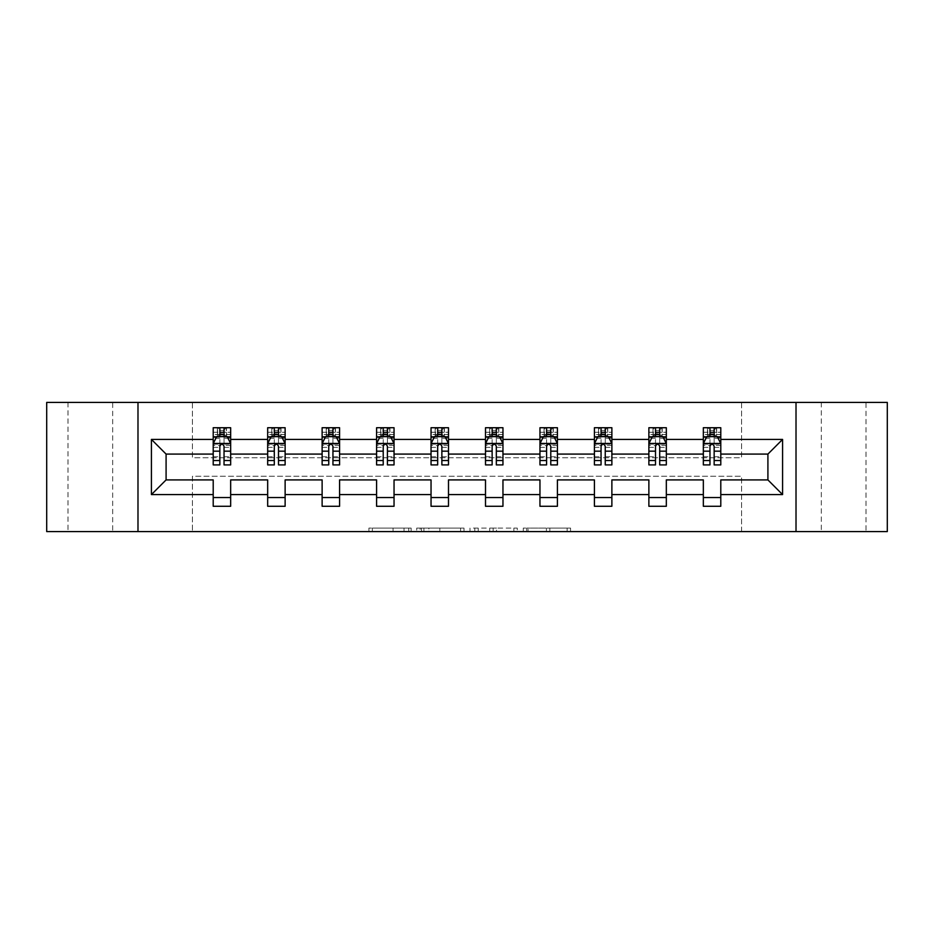 <?xml version="1.0" encoding="UTF-8"?>
<svg xmlns="http://www.w3.org/2000/svg" width="934" height="934" viewBox="0 0 934 934"><rect width="100%" height="100%" fill="white"/><g stroke="black" fill="none" stroke-linecap="round" stroke-linejoin="round"><path stroke-width="0.7" stroke-dasharray="4.67 3.5" d="M866.005 402.414L821.325 402.414L866.005 402.414L866.005 531.586L821.325 531.586L866.005 531.586M821.325 402.414L821.325 531.586M112.675 402.414L67.995 402.414L112.675 402.414L112.675 531.586L67.995 531.586L112.675 531.586M67.995 402.414L67.995 531.586M411.147 531.586L372.339 531.586L411.147 531.586L411.147 528.095L393.074 528.095L393.074 531.586L393.074 528.095L411.147 528.095L411.147 531.586L411.147 528.095L393.074 528.095L393.074 531.586L393.074 528.095L411.147 528.095L372.339 528.095L411.147 528.095M567.136 531.586L526.706 531.586L567.136 531.586L567.136 528.095L549.834 528.095L570.569 528.095L570.569 531.586L570.569 528.095L526.706 528.095L570.569 528.095L570.569 531.586L570.569 528.095L567.136 528.095L567.136 531.586M546.413 531.586L528.072 531.586L546.413 531.586L546.413 528.095L549.834 528.095L546.413 528.095L546.413 531.586L546.413 528.095L528.072 528.095L528.072 531.586L528.072 528.095L546.413 528.095L546.413 531.586M523.285 531.586L526.706 531.586L523.285 531.586L523.285 528.095L526.706 528.095L523.285 528.095L523.285 531.586M368.918 531.586L372.339 531.586L368.918 531.586L368.918 528.095L372.339 528.095L368.918 528.095L368.918 531.586M46.7 531.586L192.439 531.586L192.439 476.247L741.561 476.247L741.561 531.586L192.439 531.586L192.439 476.247L741.561 476.247L741.561 531.586L887.3 531.586L887.3 402.414L741.561 402.414L741.561 457.753L192.439 457.753L192.439 402.414L741.561 402.414L741.561 457.753L192.439 457.753L192.439 402.414L46.7 402.414L46.7 531.586M464 531.586L460.579 531.586L464 531.586L464 528.095L464 531.586M420.137 531.586L460.579 531.586L416.716 531.586L420.137 531.586L420.137 528.095L464 528.095L416.716 528.095L416.716 531.586L416.716 528.095L420.137 528.095L420.137 531.586M473.421 531.586L517.284 531.586L470 531.586L473.421 531.586L473.421 528.095L517.284 528.095L517.284 531.586L517.284 528.095L496.549 528.095L496.549 531.586M213.209 437.054L213.209 460.369L213.209 443.615L213.209 454.087L166.089 454.087L166.089 479.913L213.209 479.913L213.209 497.542L230.663 497.542L230.663 479.913L267.673 479.913L267.673 497.542L285.127 497.542L285.127 479.913L322.125 479.913L322.125 497.542L339.579 497.542L339.579 479.913L376.589 479.913L376.589 497.542L394.043 497.542L394.043 479.913L431.041 479.913L431.041 497.542L448.495 497.542L448.495 479.913L485.505 479.913L485.505 497.542L502.959 497.542L502.959 479.913L539.957 479.913L539.957 497.542L557.411 497.542L557.411 479.913L594.421 479.913L594.421 497.542L611.875 497.542L611.875 479.913L648.873 479.913L648.873 497.542L666.327 497.542L666.327 479.913L703.337 479.913L703.337 497.542L720.791 497.542L720.791 479.913L767.911 479.913L767.911 454.087L720.791 454.087L720.791 427.725L703.337 427.725L707.692 427.725L707.692 436.458L720.791 436.458L720.791 427.725L716.67 427.725L716.67 436.458M648.873 437.054L648.873 460.369L648.873 427.725L653.24 427.725L653.24 436.458L666.327 436.458L666.327 427.725L648.873 427.725L648.873 436.458L666.327 436.458L666.327 427.725L662.218 427.725L662.218 436.458M539.957 437.054L539.957 460.369L539.957 427.725L544.324 427.725L544.324 436.458L557.411 436.458L557.411 427.725L539.957 427.725L539.957 436.458L557.411 436.458L557.411 427.725L553.302 427.725L553.302 436.458M431.041 437.054L431.041 460.369L431.041 427.725L435.407 427.725L435.407 436.458L448.495 436.458L448.495 427.725L431.041 427.725L431.041 436.458L448.495 436.458L448.495 427.725L444.386 427.725L444.386 436.458M322.125 437.054L322.125 460.369L322.125 427.725L326.491 427.725L326.491 436.458L339.579 436.458L339.579 427.725L322.125 427.725L322.125 436.458L339.579 436.458L339.579 427.725L335.469 427.725L335.469 436.458M213.209 454.087L213.209 427.725L217.575 427.725L217.575 436.458L230.663 436.458L230.663 427.725L213.209 427.725L213.209 436.458L230.663 436.458L230.663 427.725L226.553 427.725L226.553 436.458M267.673 437.054L267.673 460.369L267.673 427.725L272.039 427.725L272.039 436.458L285.127 436.458L285.127 427.725L267.673 427.725L267.673 436.458L285.127 436.458L285.127 427.725L281.017 427.725L281.017 436.458M376.589 437.054L376.589 460.369L376.589 427.725L380.955 427.725L380.955 436.458L394.043 436.458L394.043 427.725L376.589 427.725L376.589 436.458L394.043 436.458L394.043 427.725L389.933 427.725L389.933 436.458M485.505 437.054L485.505 460.369L485.505 427.725L489.86 427.725L489.86 436.458L502.959 436.458L502.959 427.725L485.505 427.725L485.505 436.458L502.959 436.458L502.959 427.725L498.849 427.725L498.849 436.458M594.421 437.054L594.421 460.369L594.421 427.725L598.776 427.725L598.776 436.458L611.875 436.458L611.875 427.725L594.421 427.725L594.421 436.458L611.875 436.458L611.875 427.725L607.754 427.725L607.754 436.458M703.337 437.054L703.337 460.369L703.337 427.725L703.337 436.458L720.791 436.458L709.968 436.458M703.337 454.087L666.327 454.087L666.327 436.458L655.505 436.458M648.873 454.087L611.875 454.087L611.875 436.458L601.052 436.458M594.421 454.087L557.411 454.087L557.411 436.458L546.588 436.458M539.957 454.087L502.959 454.087L502.959 436.458L492.136 436.458M485.505 454.087L448.495 454.087L448.495 436.458L437.672 436.458M431.041 454.087L394.043 454.087L394.043 436.458L383.22 436.458M376.589 454.087L339.579 454.087L339.579 436.458L328.756 436.458M322.125 454.087L285.127 454.087L285.127 436.458L274.304 436.458M267.673 454.087L230.663 454.087L230.663 436.458L219.852 436.458M714.148 436.458L720.791 436.458L720.791 434.485L714.148 434.485M659.696 436.458L666.327 436.458L666.327 434.485L659.696 434.485M605.244 436.458L611.875 436.458L611.875 434.485L605.244 434.485M550.78 436.458L557.411 436.458L557.411 434.485L550.78 434.485M496.328 436.458L502.959 436.458L502.959 434.485L496.328 434.485M441.864 436.458L448.495 436.458L448.495 434.485L441.864 434.485M387.412 436.458L394.043 436.458L394.043 434.485L387.412 434.485M332.948 436.458L339.579 436.458L339.579 434.485L332.948 434.485M278.495 436.458L285.127 436.458L285.127 434.485L278.495 434.485M224.032 436.458L230.663 436.458L230.663 434.485L224.032 434.485M703.337 497.542L703.337 506.275L720.791 506.275L720.791 497.542M648.873 497.542L648.873 506.275L666.327 506.275L666.327 497.542M594.421 497.542L594.421 506.275L611.875 506.275L611.875 497.542M539.957 497.542L539.957 506.275L557.411 506.275L557.411 497.542M485.505 497.542L485.505 506.275L502.959 506.275L502.959 497.542M431.041 497.542L431.041 506.275L448.495 506.275L448.495 497.542M376.589 497.542L376.589 506.275L394.043 506.275L394.043 497.542M322.125 497.542L322.125 506.275L339.579 506.275L339.579 497.542M267.673 497.542L267.673 506.275L285.127 506.275L285.127 497.542M213.209 497.542L213.209 506.275L230.663 506.275L230.663 497.542M137.987 531.586L137.987 402.414M796.013 402.414L796.013 531.586M423.908 531.586L428.881 531.586L423.908 531.586L423.908 528.095L421.514 528.095L421.514 531.586L421.514 528.095L428.881 528.095L423.908 528.095L423.908 531.586M428.881 531.586L439.844 531.586L428.881 531.586L428.881 528.095L439.844 528.095L439.844 531.586L439.844 528.095L428.881 528.095L428.881 531.586M473.421 528.095L493.129 528.095L493.129 531.586L493.129 528.095L489.696 528.095L493.129 528.095L493.129 531.586L493.129 528.095L496.549 528.095M474.799 528.095L474.799 531.586L474.799 528.095M470 528.095L470 531.586L470 528.095M217.33 427.725L217.33 436.458L213.209 436.458L213.209 432.267L219.852 432.267L219.852 427.725L224.032 427.725L224.032 432.267L230.663 432.267L230.663 434.485M213.209 464.91L213.209 432.267L230.663 432.267L230.663 438.268L224.032 438.268L224.032 432.267M213.209 443.615L216.7 436.633L227.172 436.633L230.663 443.615L230.663 460.369L230.663 437.054M230.663 443.615L230.663 454.087M230.663 464.91L230.663 438.268M219.852 464.91L219.852 445.366L213.209 445.366M213.209 444.152L219.852 444.152L219.852 460.369L219.852 446.23C221.241 443.58 222.631 443.58 224.032 446.23L224.032 460.369L224.032 444.152L230.663 444.152M220.19 430.341L223.681 430.341L223.681 433.831L220.19 433.831L220.19 430.341L217.575 427.725L226.308 427.725L226.308 436.458L226.553 427.725M219.852 432.267L219.852 445.366M219.852 444.152L219.852 436.633M224.032 436.633L224.032 444.152M230.663 445.366L224.032 445.366L224.032 438.268M224.032 445.366L224.032 464.91M217.33 436.458L217.575 427.725M226.308 436.458L223.681 433.831M220.19 433.831L217.575 436.458M226.308 427.725L223.681 430.341M271.782 427.725L271.782 436.458L267.673 436.458L267.673 432.267L274.304 432.267L274.304 427.725L278.495 427.725L278.495 432.267L285.127 432.267L285.127 434.485M267.673 464.91L267.673 432.267L285.127 432.267L285.127 438.268L278.495 438.268L278.495 432.267M267.673 443.615L271.164 436.633L281.636 436.633L285.127 443.615L285.127 460.369L285.127 437.054M285.127 443.615L285.127 454.087M285.127 464.91L285.127 438.268M274.304 464.91L274.304 445.366L267.673 445.366M267.673 444.152L274.304 444.152L274.304 460.369L274.304 446.23C275.693 443.58 277.094 443.58 278.495 446.23L278.495 460.369L278.495 444.152L285.127 444.152M274.654 430.341L278.145 430.341L278.145 433.831L274.654 433.831L274.654 430.341L272.039 427.725L280.76 427.725L280.76 436.458L281.017 427.725M274.304 432.267L274.304 445.366M274.304 444.152L274.304 436.633M278.495 436.633L278.495 444.152M285.127 445.366L278.495 445.366L278.495 438.268M278.495 445.366L278.495 464.91M271.782 436.458L272.039 427.725M280.76 436.458L278.145 433.831M274.654 433.831L272.039 436.458M280.76 427.725L278.145 430.341M326.246 427.725L326.246 436.458L322.125 436.458L322.125 432.267L328.756 432.267L328.756 427.725L332.948 427.725L332.948 432.267L339.579 432.267L339.579 434.485M322.125 464.91L322.125 432.267L339.579 432.267L339.579 438.268L332.948 438.268L332.948 432.267M322.125 443.615L325.616 436.633L336.088 436.633L339.579 443.615L339.579 460.369L339.579 437.054M339.579 443.615L339.579 454.087M339.579 464.91L339.579 438.268M328.756 464.91L328.756 445.366L322.125 445.366M322.125 444.152L328.756 444.152L328.756 460.369L328.756 446.23C330.157 443.58 331.547 443.58 332.948 446.23L332.948 460.369L332.948 444.152L339.579 444.152M329.107 430.341L332.597 430.341L332.597 433.831L329.107 433.831L329.107 430.341L326.491 427.725L335.224 427.725L335.224 436.458L335.469 427.725M328.756 432.267L328.756 445.366M328.756 444.152L328.756 436.633M332.948 436.633L332.948 444.152M339.579 445.366L332.948 445.366L332.948 438.268M332.948 445.366L332.948 464.91M326.246 436.458L326.491 427.725M335.224 436.458L332.597 433.831M329.107 433.831L326.491 436.458M335.224 427.725L332.597 430.341M380.698 427.725L380.698 436.458L376.589 436.458L376.589 432.267L383.22 432.267L383.22 427.725L387.412 427.725L387.412 432.267L394.043 432.267L394.043 434.485M376.589 464.91L376.589 432.267L394.043 432.267L394.043 438.268L387.412 438.268L387.412 432.267M376.589 443.615L380.08 436.633L390.552 436.633L394.043 443.615L394.043 460.369L394.043 437.054M394.043 443.615L394.043 454.087M394.043 464.91L394.043 438.268M383.22 464.91L383.22 445.366L376.589 445.366M376.589 444.152L383.22 444.152L383.22 460.369L383.22 446.23C384.61 443.58 386.011 443.58 387.412 446.23L387.412 460.369L387.412 444.152L394.043 444.152M383.57 430.341L387.061 430.341L387.061 433.831L383.57 433.831L383.57 430.341L380.955 427.725L389.676 427.725L389.676 436.458L389.933 427.725M383.22 432.267L383.22 445.366M383.22 444.152L383.22 436.633M387.412 436.633L387.412 444.152M394.043 445.366L387.412 445.366L387.412 438.268M387.412 445.366L387.412 464.91M380.698 436.458L380.955 427.725M389.676 436.458L387.061 433.831M383.57 433.831L380.955 436.458M389.676 427.725L387.061 430.341M435.151 427.725L435.151 436.458L431.041 436.458L431.041 432.267L437.672 432.267L437.672 427.725L441.864 427.725L441.864 432.267L448.495 432.267L448.495 434.485M431.041 464.91L431.041 432.267L448.495 432.267L448.495 438.268L441.864 438.268L441.864 432.267M431.041 443.615L434.532 436.633L445.004 436.633L448.495 443.615L448.495 460.369L448.495 437.054M448.495 443.615L448.495 454.087M448.495 464.91L448.495 438.268M437.672 464.91L437.672 445.366L431.041 445.366M431.041 444.152L437.672 444.152L437.672 460.369L437.672 446.23C439.073 443.58 440.463 443.58 441.864 446.23L441.864 460.369L441.864 444.152L448.495 444.152M438.023 430.341L441.513 430.341L441.513 433.831L438.023 433.831L438.023 430.341L435.407 427.725L444.14 427.725L444.14 436.458L444.386 427.725M437.672 432.267L437.672 445.366M437.672 444.152L437.672 436.633M441.864 436.633L441.864 444.152M448.495 445.366L441.864 445.366L441.864 438.268M441.864 445.366L441.864 464.91M435.151 436.458L435.407 427.725M444.14 436.458L441.513 433.831M438.023 433.831L435.407 436.458M444.14 427.725L441.513 430.341M489.614 427.725L489.614 436.458L485.505 436.458L485.505 432.267L492.136 432.267L492.136 427.725L496.328 427.725L496.328 432.267L502.959 432.267L502.959 434.485M485.505 464.91L485.505 432.267L502.959 432.267L502.959 438.268L496.328 438.268L496.328 432.267M485.505 443.615L488.996 436.633L499.468 436.633L502.959 443.615L502.959 460.369L502.959 437.054M502.959 443.615L502.959 454.087M502.959 464.91L502.959 438.268M492.136 464.91L492.136 445.366L485.505 445.366M485.505 444.152L492.136 444.152L492.136 460.369L492.136 446.23C493.526 443.58 494.927 443.58 496.328 446.23L496.328 460.369L496.328 444.152L502.959 444.152M492.487 430.341L495.977 430.341L495.977 433.831L492.487 433.831L492.487 430.341L489.86 427.725L498.593 427.725L498.593 436.458L498.849 427.725M492.136 432.267L492.136 445.366M492.136 444.152L492.136 436.633M496.328 436.633L496.328 444.152M502.959 445.366L496.328 445.366L496.328 438.268M496.328 445.366L496.328 464.91M489.614 436.458L489.86 427.725M498.593 436.458L495.977 433.831M492.487 433.831L489.86 436.458M498.593 427.725L495.977 430.341M544.067 427.725L544.067 436.458L539.957 436.458L539.957 432.267L546.588 432.267L546.588 427.725L550.78 427.725L550.78 432.267L557.411 432.267L557.411 434.485M539.957 464.91L539.957 432.267L557.411 432.267L557.411 438.268L550.78 438.268L550.78 432.267M539.957 443.615L543.448 436.633L553.92 436.633L557.411 443.615L557.411 460.369L557.411 437.054M557.411 443.615L557.411 454.087M557.411 464.91L557.411 438.268M546.588 464.91L546.588 445.366L539.957 445.366M539.957 444.152L546.588 444.152L546.588 460.369L546.588 446.23C547.989 443.58 549.379 443.58 550.78 446.23L550.78 460.369L550.78 444.152L557.411 444.152M546.939 430.341L550.43 430.341L550.43 433.831L546.939 433.831L546.939 430.341L544.324 427.725L553.045 427.725L553.045 436.458L553.302 427.725M546.588 432.267L546.588 445.366M546.588 444.152L546.588 436.633M550.78 436.633L550.78 444.152M557.411 445.366L550.78 445.366L550.78 438.268M550.78 445.366L550.78 464.91M544.067 436.458L544.324 427.725M553.045 436.458L550.43 433.831M546.939 433.831L544.324 436.458M553.045 427.725L550.43 430.341M598.531 427.725L598.531 436.458L594.421 436.458L594.421 432.267L601.052 432.267L601.052 427.725L605.244 427.725L605.244 432.267L611.875 432.267L611.875 434.485M594.421 464.91L594.421 432.267L611.875 432.267L611.875 438.268L605.244 438.268L605.244 432.267M594.421 443.615L597.912 436.633L608.384 436.633L611.875 443.615L611.875 460.369L611.875 437.054M611.875 443.615L611.875 454.087M611.875 464.91L611.875 438.268M601.052 464.91L601.052 445.366L594.421 445.366M594.421 444.152L601.052 444.152L601.052 460.369L601.052 446.23C602.442 443.58 603.843 443.58 605.244 446.23L605.244 460.369L605.244 444.152L611.875 444.152M601.403 430.341L604.893 430.341L604.893 433.831L601.403 433.831L601.403 430.341L598.776 427.725L607.509 427.725L607.509 436.458L607.754 427.725M601.052 432.267L601.052 445.366M601.052 444.152L601.052 436.633M605.244 436.633L605.244 444.152M611.875 445.366L605.244 445.366L605.244 438.268M605.244 445.366L605.244 464.91M598.531 436.458L598.776 427.725M607.509 436.458L604.893 433.831M601.403 433.831L598.776 436.458M607.509 427.725L604.893 430.341M652.983 427.725L652.983 436.458L648.873 436.458L648.873 432.267L655.505 432.267L655.505 427.725L659.696 427.725L659.696 432.267L666.327 432.267L666.327 434.485M648.873 464.91L648.873 432.267L666.327 432.267L666.327 438.268L659.696 438.268L659.696 432.267M648.873 443.615L652.364 436.633L662.836 436.633L666.327 443.615L666.327 460.369L666.327 437.054M666.327 443.615L666.327 454.087M666.327 464.91L666.327 438.268M655.505 464.91L655.505 445.366L648.873 445.366M648.873 444.152L655.505 444.152L655.505 460.369L655.505 446.23C656.894 443.58 658.295 443.58 659.696 446.23L659.696 460.369L659.696 444.152L666.327 444.152M655.855 430.341L659.346 430.341L659.346 433.831L655.855 433.831L655.855 430.341L653.24 427.725L661.961 427.725L661.961 436.458L662.218 427.725M655.505 432.267L655.505 445.366M655.505 444.152L655.505 436.633M659.696 436.633L659.696 444.152M666.327 445.366L659.696 445.366L659.696 438.268M659.696 445.366L659.696 464.91M652.983 436.458L653.24 427.725M661.961 436.458L659.346 433.831M655.855 433.831L653.24 436.458M661.961 427.725L659.346 430.341M707.447 427.725L707.447 436.458L703.337 436.458L703.337 432.267L709.968 432.267L709.968 427.725L714.148 427.725L714.148 432.267L720.791 432.267L720.791 434.485M703.337 464.91L703.337 432.267L720.791 432.267L720.791 438.268L714.148 438.268L714.148 432.267M703.337 443.615L706.828 436.633L717.3 436.633L720.791 443.615L720.791 460.369L720.791 437.054M720.791 443.615L720.791 454.087M720.791 464.91L720.791 438.268M709.968 464.91L709.968 445.366L703.337 445.366M703.337 444.152L709.968 444.152L709.968 460.369L709.968 446.23C711.358 443.58 712.759 443.58 714.148 446.23L714.148 460.369L714.148 444.152L720.791 444.152M710.319 430.341L713.809 430.341L713.809 433.831L710.319 433.831L710.319 430.341L707.692 427.725L716.425 427.725L716.425 436.458L716.67 427.725M709.968 432.267L709.968 445.366M709.968 444.152L709.968 436.633M714.148 436.633L714.148 444.152M720.791 445.366L714.148 445.366L714.148 438.268M714.148 445.366L714.148 464.91M707.447 436.458L707.692 427.725M716.425 436.458L713.809 433.831M710.319 433.831L707.692 436.458M716.425 427.725L713.809 430.341M408.753 528.095L408.753 531.586L408.753 528.095M404.037 528.095L404.037 531.586L404.037 528.095M372.339 528.095L372.339 531.586L372.339 528.095M460.579 528.095L460.579 531.586L460.579 528.095M513.863 528.095L513.863 531.586L513.863 528.095M489.696 528.095L489.696 531.586L489.696 528.095M478.22 528.095L478.22 531.586L478.22 528.095M549.834 528.095L549.834 531.586L549.834 528.095M526.706 528.095L526.706 531.586L526.706 528.095M213.302 443.44L230.581 443.44M213.209 456.738L219.852 456.738M219.852 438.268L213.209 438.268M216.501 437.054L219.852 437.054M224.032 437.054L227.382 437.054M224.032 456.738L230.663 456.738M213.209 447.374L219.852 447.374M224.032 447.374L230.663 447.374M219.852 434.485L213.209 434.485M267.754 443.44L285.033 443.44M267.673 456.738L274.304 456.738M274.304 438.268L267.673 438.268M270.953 437.054L274.304 437.054M278.495 437.054L281.846 437.054M278.495 456.738L285.127 456.738M267.673 447.374L274.304 447.374M278.495 447.374L285.127 447.374M274.304 434.485L267.673 434.485M322.218 443.44L339.497 443.44M322.125 456.738L328.756 456.738M328.756 438.268L322.125 438.268M325.406 437.054L328.756 437.054M332.948 437.054L336.298 437.054M332.948 456.738L339.579 456.738M322.125 447.374L328.756 447.374M332.948 447.374L339.579 447.374M328.756 434.485L322.125 434.485M376.671 443.44L393.95 443.44M376.589 456.738L383.22 456.738M383.22 438.268L376.589 438.268M379.869 437.054L383.22 437.054M387.412 437.054L390.762 437.054M387.412 456.738L394.043 456.738M376.589 447.374L383.22 447.374M387.412 447.374L394.043 447.374M383.22 434.485L376.589 434.485M431.134 443.44L448.413 443.44M431.041 456.738L437.672 456.738M437.672 438.268L431.041 438.268M434.322 437.054L437.672 437.054M441.864 437.054L445.214 437.054M441.864 456.738L448.495 456.738M431.041 447.374L437.672 447.374M441.864 447.374L448.495 447.374M437.672 434.485L431.041 434.485M485.587 443.44L502.866 443.44M485.505 456.738L492.136 456.738M492.136 438.268L485.505 438.268M488.786 437.054L492.136 437.054M496.328 437.054L499.678 437.054M496.328 456.738L502.959 456.738M485.505 447.374L492.136 447.374M496.328 447.374L502.959 447.374M492.136 434.485L485.505 434.485M540.05 443.44L557.329 443.44M539.957 456.738L546.588 456.738M546.588 438.268L539.957 438.268M543.238 437.054L546.588 437.054M550.78 437.054L554.131 437.054M550.78 456.738L557.411 456.738M539.957 447.374L546.588 447.374M550.78 447.374L557.411 447.374M546.588 434.485L539.957 434.485M594.503 443.44L611.782 443.44M594.421 456.738L601.052 456.738M601.052 438.268L594.421 438.268M597.702 437.054L601.052 437.054M605.244 437.054L608.594 437.054M605.244 456.738L611.875 456.738M594.421 447.374L601.052 447.374M605.244 447.374L611.875 447.374M601.052 434.485L594.421 434.485M648.967 443.44L666.246 443.44M648.873 456.738L655.505 456.738M655.505 438.268L648.873 438.268M652.154 437.054L655.505 437.054M659.696 437.054L663.047 437.054M659.696 456.738L666.327 456.738M648.873 447.374L655.505 447.374M659.696 447.374L666.327 447.374M655.505 434.485L648.873 434.485M703.419 443.44L720.698 443.44M703.337 456.738L709.968 456.738M709.968 438.268L703.337 438.268M706.618 437.054L709.968 437.054M714.148 437.054L717.499 437.054M714.148 456.738L720.791 456.738M703.337 447.374L709.968 447.374M714.148 447.374L720.791 447.374M709.968 434.485L703.337 434.485M213.209 460.369L219.852 460.369M224.032 460.369L230.663 460.369M267.673 460.369L274.304 460.369M278.495 460.369L285.127 460.369M322.125 460.369L328.756 460.369M332.948 460.369L339.579 460.369M376.589 460.369L383.22 460.369M387.412 460.369L394.043 460.369M431.041 460.369L437.672 460.369M441.864 460.369L448.495 460.369M485.505 460.369L492.136 460.369M496.328 460.369L502.959 460.369M539.957 460.369L546.588 460.369M550.78 460.369L557.411 460.369M594.421 460.369L601.052 460.369M605.244 460.369L611.875 460.369M648.873 460.369L655.505 460.369M659.696 460.369L666.327 460.369M703.337 460.369L709.968 460.369M714.148 460.369L720.791 460.369"/><path stroke-width="1.4" d="M796.013 531.586L887.3 531.586L887.3 402.414L796.013 402.414L796.013 531.586L137.987 531.586L137.987 402.414L46.7 402.414L46.7 531.586L137.987 531.586M720.791 494.576L720.791 479.913L767.911 479.913L782.575 494.576L720.791 494.576L720.791 506.275L703.337 506.275L703.337 494.576L666.327 494.576L666.327 506.275L648.873 506.275L648.873 494.576L611.875 494.576L611.875 506.275L594.421 506.275L594.421 494.576L557.411 494.576L557.411 506.275L539.957 506.275L539.957 494.576L502.959 494.576L502.959 506.275L485.505 506.275L485.505 494.576L448.495 494.576L448.495 506.275L431.041 506.275L431.041 494.576L394.043 494.576L394.043 506.275L376.589 506.275L376.589 494.576L339.579 494.576L339.579 506.275L322.125 506.275L322.125 494.576L285.127 494.576L285.127 506.275L267.673 506.275L267.673 494.576L230.663 494.576L230.663 506.275L213.209 506.275L213.209 494.576L151.425 494.576L151.425 439.424L213.209 439.424L213.209 427.725L230.663 427.725L230.663 439.424L267.673 439.424L267.673 427.725L285.127 427.725L285.127 439.424L322.125 439.424L322.125 427.725L339.579 427.725L339.579 439.424L376.589 439.424L376.589 427.725L394.043 427.725L394.043 439.424L431.041 439.424L431.041 427.725L448.495 427.725L448.495 439.424L485.505 439.424L485.505 427.725L502.959 427.725L502.959 439.424L539.957 439.424L539.957 427.725L557.411 427.725L557.411 439.424L594.421 439.424L594.421 427.725L611.875 427.725L611.875 439.424L648.873 439.424L648.873 427.725L666.327 427.725L666.327 439.424L703.337 439.424L703.337 427.725L720.791 427.725L720.791 439.424L782.575 439.424L782.575 494.576M796.013 402.414L137.987 402.414M703.337 439.424L703.337 454.087L666.327 454.087L666.327 439.424M666.327 494.576L666.327 479.913L703.337 479.913L703.337 494.576M648.873 439.424L648.873 454.087L611.875 454.087L611.875 439.424M611.875 494.576L611.875 479.913L648.873 479.913L648.873 494.576M594.421 439.424L594.421 454.087L557.411 454.087L557.411 439.424M557.411 494.576L557.411 479.913L594.421 479.913L594.421 494.576M539.957 439.424L539.957 454.087L502.959 454.087L502.959 439.424M502.959 494.576L502.959 479.913L539.957 479.913L539.957 494.576M485.505 439.424L485.505 454.087L448.495 454.087L448.495 439.424M448.495 494.576L448.495 479.913L485.505 479.913L485.505 494.576M431.041 439.424L431.041 454.087L394.043 454.087L394.043 439.424M394.043 494.576L394.043 479.913L431.041 479.913L431.041 494.576M376.589 439.424L376.589 454.087L339.579 454.087L339.579 439.424M339.579 494.576L339.579 479.913L376.589 479.913L376.589 494.576M322.125 439.424L322.125 454.087L285.127 454.087L285.127 439.424M285.127 494.576L285.127 479.913L322.125 479.913L322.125 494.576M267.673 439.424L267.673 454.087L230.663 454.087L230.663 439.424M230.663 494.576L230.663 479.913L267.673 479.913L267.673 494.576M213.209 439.424L213.209 454.087L166.089 454.087L166.089 479.913L213.209 479.913L213.209 494.576M151.425 439.424L166.089 454.087M767.911 479.913L767.911 454.087L720.791 454.087L720.791 439.424M709.968 436.458L714.148 436.458M655.505 436.458L659.696 436.458M601.052 436.458L605.244 436.458M546.588 436.458L550.78 436.458M492.136 436.458L496.328 436.458M437.672 436.458L441.864 436.458M383.22 436.458L387.412 436.458M328.756 436.458L332.948 436.458M274.304 436.458L278.495 436.458M219.852 436.458L224.032 436.458M213.209 497.542L230.663 497.542M267.673 497.542L285.127 497.542M322.125 497.542L339.579 497.542M376.589 497.542L394.043 497.542M431.041 497.542L448.495 497.542M485.505 497.542L502.959 497.542M539.957 497.542L557.411 497.542M594.421 497.542L611.875 497.542M648.873 497.542L666.327 497.542M703.337 497.542L720.791 497.542M166.089 479.913L151.425 494.576M782.575 439.424L767.911 454.087M224.032 432.267L219.852 432.267M216.501 437.054L213.209 437.054L213.209 427.725L219.852 427.725L219.852 436.633M213.209 460.532L213.209 464.91L219.852 464.91L219.852 460.532L213.209 460.532L213.209 454.087M230.663 454.087L230.663 464.91L224.032 464.91L224.032 446.23C222.642 443.545 221.241 443.545 219.852 446.23L219.852 460.532M227.382 437.054L230.663 437.054L230.663 427.725L224.032 427.725L224.032 436.633M230.663 443.615L227.172 436.633L216.7 436.633L213.209 443.615M278.495 432.267L274.304 432.267M270.953 437.054L267.673 437.054L267.673 427.725L274.304 427.725L274.304 436.633M267.673 460.532L267.673 464.91L274.304 464.91L274.304 460.532L267.673 460.532L267.673 454.087M285.127 454.087L285.127 464.91L278.495 464.91L278.495 446.23C277.094 443.545 275.705 443.545 274.304 446.23L274.304 460.532M281.846 437.054L285.127 437.054L285.127 427.725L278.495 427.725L278.495 436.633M285.127 443.615L281.636 436.633L271.164 436.633L267.673 443.615M332.948 432.267L328.756 432.267M325.406 437.054L322.125 437.054L322.125 427.725L328.756 427.725L328.756 436.633M322.125 460.532L322.125 464.91L328.756 464.91L328.756 460.532L322.125 460.532L322.125 454.087M339.579 454.087L339.579 464.91L332.948 464.91L332.948 446.23C331.558 443.545 330.157 443.545 328.756 446.23L328.756 460.532M336.298 437.054L339.579 437.054L339.579 427.725L332.948 427.725L332.948 436.633M339.579 443.615L336.088 436.633L325.616 436.633L322.125 443.615M387.412 432.267L383.22 432.267M379.869 437.054L376.589 437.054L376.589 427.725L383.22 427.725L383.22 436.633M376.589 460.532L376.589 464.91L383.22 464.91L383.22 460.532L376.589 460.532L376.589 454.087M394.043 454.087L394.043 464.91L387.412 464.91L387.412 446.23C386.011 443.545 384.621 443.545 383.22 446.23L383.22 460.532M390.762 437.054L394.043 437.054L394.043 427.725L387.412 427.725L387.412 436.633M394.043 443.615L390.552 436.633L380.08 436.633L376.589 443.615M441.864 432.267L437.672 432.267M434.322 437.054L431.041 437.054L431.041 427.725L437.672 427.725L437.672 436.633M431.041 460.532L431.041 464.91L437.672 464.91L437.672 460.532L431.041 460.532L431.041 454.087M448.495 454.087L448.495 464.91L441.864 464.91L441.864 446.23C440.474 443.545 439.073 443.545 437.672 446.23L437.672 460.532M445.214 437.054L448.495 437.054L448.495 427.725L441.864 427.725L441.864 436.633M448.495 443.615L445.004 436.633L434.532 436.633L431.041 443.615M496.328 432.267L492.136 432.267M488.786 437.054L485.505 437.054L485.505 427.725L492.136 427.725L492.136 436.633M485.505 460.532L485.505 464.91L492.136 464.91L492.136 460.532L485.505 460.532L485.505 454.087M502.959 454.087L502.959 464.91L496.328 464.91L496.328 446.23C494.927 443.545 493.537 443.545 492.136 446.23L492.136 460.532M499.678 437.054L502.959 437.054L502.959 427.725L496.328 427.725L496.328 436.633M502.959 443.615L499.468 436.633L488.996 436.633L485.505 443.615M550.78 432.267L546.588 432.267M543.238 437.054L539.957 437.054L539.957 427.725L546.588 427.725L546.588 436.633M539.957 460.532L539.957 464.91L546.588 464.91L546.588 460.532L539.957 460.532L539.957 454.087M557.411 454.087L557.411 464.91L550.78 464.91L550.78 446.23C549.39 443.545 547.989 443.545 546.588 446.23L546.588 460.532M554.131 437.054L557.411 437.054L557.411 427.725L550.78 427.725L550.78 436.633M557.411 443.615L553.92 436.633L543.448 436.633L539.957 443.615M605.244 432.267L601.052 432.267M597.702 437.054L594.421 437.054L594.421 427.725L601.052 427.725L601.052 436.633M594.421 460.532L594.421 464.91L601.052 464.91L601.052 460.532L594.421 460.532L594.421 454.087M611.875 454.087L611.875 464.91L605.244 464.91L605.244 446.23C603.843 443.545 602.442 443.545 601.052 446.23L601.052 460.532M608.594 437.054L611.875 437.054L611.875 427.725L605.244 427.725L605.244 436.633M611.875 443.615L608.384 436.633L597.912 436.633L594.421 443.615M659.696 432.267L655.505 432.267M652.154 437.054L648.873 437.054L648.873 427.725L655.505 427.725L655.505 436.633M648.873 460.532L648.873 464.91L655.505 464.91L655.505 460.532L648.873 460.532L648.873 454.087M666.327 454.087L666.327 464.91L659.696 464.91L659.696 446.23C658.307 443.545 656.906 443.545 655.505 446.23L655.505 460.532M663.047 437.054L666.327 437.054L666.327 427.725L659.696 427.725L659.696 436.633M666.327 443.615L662.836 436.633L652.364 436.633L648.873 443.615M714.148 432.267L709.968 432.267M706.618 437.054L703.337 437.054L703.337 427.725L709.968 427.725L709.968 436.633M703.337 460.532L703.337 464.91L709.968 464.91L709.968 460.532L703.337 460.532L703.337 454.087M720.791 454.087L720.791 464.91L714.148 464.91L714.148 446.23C712.759 443.545 711.358 443.545 709.968 446.23L709.968 460.532M717.499 437.054L720.791 437.054L720.791 427.725L714.148 427.725L714.148 436.633M720.791 443.615L717.3 436.633L706.828 436.633L703.337 443.615M230.581 443.44L213.302 443.44M230.663 460.532L224.032 460.532M219.852 451.169L213.209 451.169M230.663 451.169L224.032 451.169M224.032 434.485L219.852 434.485M285.033 443.44L267.754 443.44M285.127 460.532L278.495 460.532M274.304 451.169L267.673 451.169M285.127 451.169L278.495 451.169M278.495 434.485L274.304 434.485M339.497 443.44L322.218 443.44M339.579 460.532L332.948 460.532M328.756 451.169L322.125 451.169M339.579 451.169L332.948 451.169M332.948 434.485L328.756 434.485M393.95 443.44L376.671 443.44M394.043 460.532L387.412 460.532M383.22 451.169L376.589 451.169M394.043 451.169L387.412 451.169M387.412 434.485L383.22 434.485M448.413 443.44L431.134 443.44M448.495 460.532L441.864 460.532M437.672 451.169L431.041 451.169M448.495 451.169L441.864 451.169M441.864 434.485L437.672 434.485M502.866 443.44L485.587 443.44M502.959 460.532L496.328 460.532M492.136 451.169L485.505 451.169M502.959 451.169L496.328 451.169M496.328 434.485L492.136 434.485M557.329 443.44L540.05 443.44M557.411 460.532L550.78 460.532M546.588 451.169L539.957 451.169M557.411 451.169L550.78 451.169M550.78 434.485L546.588 434.485M611.782 443.44L594.503 443.44M611.875 460.532L605.244 460.532M601.052 451.169L594.421 451.169M611.875 451.169L605.244 451.169M605.244 434.485L601.052 434.485M666.246 443.44L648.967 443.44M666.327 460.532L659.696 460.532M655.505 451.169L648.873 451.169M666.327 451.169L659.696 451.169M659.696 434.485L655.505 434.485M720.698 443.44L703.419 443.44M720.791 460.532L714.148 460.532M709.968 451.169L703.337 451.169M720.791 451.169L714.148 451.169M714.148 434.485L709.968 434.485"/></g></svg>
